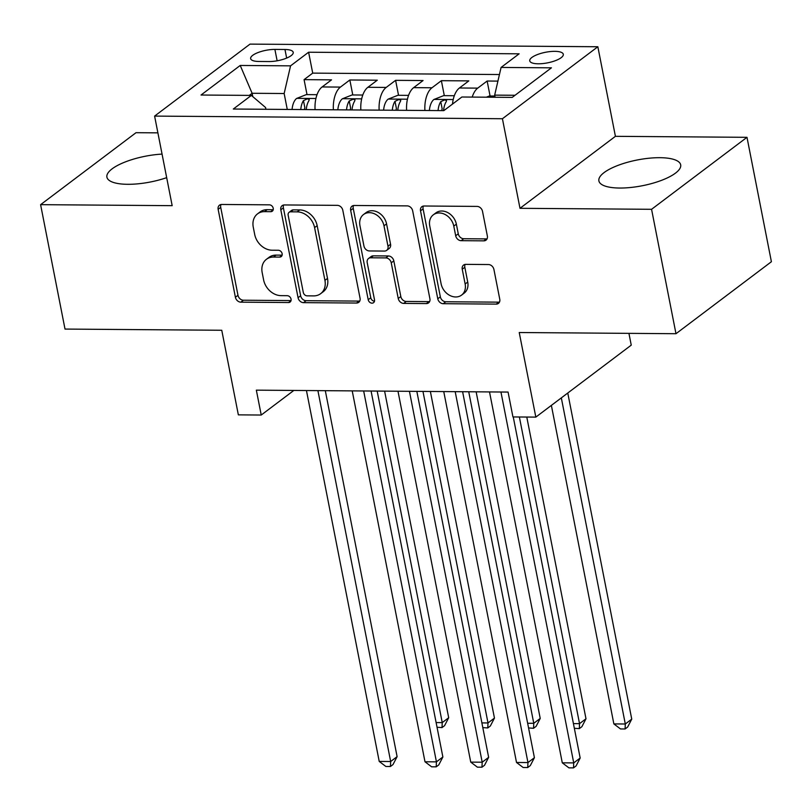 <?xml version="1.0" encoding="UTF-8"?>
<svg xmlns="http://www.w3.org/2000/svg" width="812" height="812" viewBox="0 0 812 812"><rect width="100%" height="100%" fill="white"/><g stroke="black" fill="none" stroke-linecap="round" stroke-linejoin="round"><path stroke-width="1.22" d="M273.228 208.278A3.674 2.923 -127 0 0 269.411 204.837L221.676 204.472A5.248 4.182 -127 0 0 219.484 205.172A5.248 4.182 -127 0 0 218.144 209.323L235.399 297.243A5.248 4.182 -127 0 0 240.849 302.165L288.575 302.531A3.674 2.923 -127 0 0 290.117 302.034A3.674 2.923 -127 0 0 291.051 299.131A3.674 2.923 -127 0 0 287.235 295.69L281.053 295.639A16.778 13.368 -127 0 1 263.616 279.907L262.174 272.578A16.778 13.368 -127 0 1 266.448 259.282A16.778 13.368 -127 0 1 273.492 257.049L279.663 257.099A3.674 2.923 -127 0 0 281.206 256.612A3.674 2.923 -127 0 0 282.14 253.709A3.674 2.923 -127 0 0 278.323 250.258L272.142 250.218A16.778 13.368 -127 0 1 254.704 234.475L253.263 227.147A16.778 13.368 -127 0 1 257.536 213.86A16.778 13.368 -127 0 1 264.57 211.627L270.751 211.678A3.674 2.923 -127 0 0 272.294 211.191A3.674 2.923 -127 0 0 273.228 208.278M659.902 157.69A41.676 13.124 -11.1 0 0 618.033 165.374A41.676 13.124 -11.1 0 0 598.891 180.883A41.676 13.124 -11.1 0 0 619.668 188.039A41.676 13.124 -11.1 0 0 661.536 180.345A41.676 13.124 -11.1 0 0 680.679 164.836A41.676 13.124 -11.1 0 0 659.902 157.69M162.055 154.097A41.676 13.124 -11.1 0 0 106.91 177.148A41.676 13.124 -11.1 0 0 127.687 184.304A41.676 13.124 -11.1 0 0 166.683 177.655M554.779 51.339A17.103 5.39 -11.1 0 0 537.605 54.495A17.103 5.39 -11.1 0 0 529.749 60.859A17.103 5.39 -11.1 0 0 538.275 63.793A17.103 5.39 -11.1 0 0 555.459 60.636A17.103 5.39 -11.1 0 0 563.305 54.272A17.103 5.39 -11.1 0 0 554.779 51.339M483.82 240.849A5.248 4.182 -127 0 0 486.023 240.149A5.248 4.182 -127 0 0 487.352 235.998L482.511 211.333A5.248 4.182 -127 0 0 477.06 206.41L424.057 206.004A5.248 4.182 -127 0 0 421.854 206.705A5.248 4.182 -127 0 0 420.525 210.856L437.769 298.786A5.248 4.182 -127 0 0 443.22 303.698L496.223 304.104A5.248 4.182 -127 0 0 498.426 303.404A5.248 4.182 -127 0 0 499.766 299.252L493.919 269.452A5.248 4.182 -127 0 0 488.469 264.539L465.783 264.367A5.248 4.182 -127 0 0 463.581 265.067A5.248 4.182 -127 0 0 462.241 269.219L465.144 283.987A14.027 11.175 -127 0 1 461.581 295.101A14.027 11.175 -127 0 1 449.483 295.253A14.027 11.175 -127 0 1 441.109 283.804L429.751 225.929A14.027 11.175 -127 0 1 433.324 214.815A14.027 11.175 -127 0 1 445.423 214.672A14.027 11.175 -127 0 1 453.786 226.112L455.684 235.754A5.248 4.182 -127 0 0 461.135 240.677L483.82 240.849L486.398 238.901A5.248 4.182 -127 0 0 487.058 238.85M157.893 132.853L136.02 132.691L40.6 204.665L65.011 329.073L221.757 330.261L238.352 414.861L261.231 415.033L256.348 390.156L508.068 392.064L512.94 416.942L535.829 417.114L631.249 345.141L628.935 333.356M651.569 209.303L746.989 137.319L615.415 136.325L519.995 208.308L651.569 209.303L675.98 333.712L519.233 332.524L535.829 417.114M519.995 208.308L502.425 118.735L154.605 116.096L250.025 44.112L597.845 46.751L502.425 118.735M40.6 204.665L172.174 205.669L154.605 116.096M342.806 210.267A5.248 4.182 -127 0 0 337.356 205.355L284.342 204.949A5.248 4.182 -127 0 0 282.15 205.649A5.248 4.182 -127 0 0 280.81 209.8L298.065 297.72A5.248 4.182 -127 0 0 303.515 302.643L356.519 303.038A5.248 4.182 -127 0 0 358.721 302.348A5.248 4.182 -127 0 0 360.051 298.187L342.806 210.267M354.205 205.477L407.208 205.883A5.248 4.182 -127 0 1 412.658 210.795L429.903 298.725A5.248 4.182 -127 0 1 428.574 302.876A5.248 4.182 -127 0 1 426.371 303.576L403.686 303.404A5.248 4.182 -127 0 1 398.235 298.481L391.242 262.824A5.248 4.182 -127 0 0 385.791 257.901L370.739 257.79A5.248 4.182 -127 0 0 368.546 258.49A5.248 4.182 -127 0 0 367.207 262.641L374.494 299.76A3.674 2.923 -127 0 1 373.561 302.673A3.674 2.923 -127 0 1 370.394 302.714A3.674 2.923 -127 0 1 368.201 299.719L350.662 210.328A5.248 4.182 -127 0 1 352.002 206.177A5.248 4.182 -127 0 1 354.205 205.477M746.989 137.319L771.4 261.728L675.98 333.712M497.918 81.109L487.139 81.027L490.072 95.999M472.219 97.085A21.376 11.033 -89.6 0 1 477.72 88.132L459.419 87.99L468.828 80.885L441.373 80.682L444.306 95.654M424.909 110.483A21.376 11.033 -89.6 0 1 431.964 87.777L413.653 87.645L423.062 80.54L395.606 80.337L398.54 95.298M379.153 110.138A21.376 11.033 -89.6 0 1 386.197 87.432L367.887 87.29L377.296 80.195L349.84 79.982L340.431 87.087A21.376 11.033 90.4 0 0 333.387 109.782M352.784 94.953L349.84 79.982M258.906 61.468L268.975 61.55A16.565 5.217 -11.1 0 0 285.621 58.494A16.565 5.217 -11.1 0 0 293.223 52.333A16.565 5.217 -11.1 0 0 284.961 49.491L274.892 49.41A16.565 5.217 -11.1 0 0 258.257 52.465A16.565 5.217 -11.1 0 0 250.644 58.626A16.565 5.217 -11.1 0 0 258.906 61.468M515.021 95.278L494.67 95.126L501.085 67.437L519.132 53.815L308.611 52.222L290.564 65.843L284.149 93.522L287.275 109.437M501.085 67.437L551.429 67.822L512.23 97.389L461.886 97.004L443.829 110.625L233.308 109.031L251.365 95.41L201.021 95.024L240.22 65.457L290.564 65.843M499.441 74.542L312.711 73.121L304.074 79.637L331.54 79.85L322.12 86.945A21.376 11.033 90.4 0 0 315.076 109.65M386.197 87.432L395.606 80.337M431.964 87.777L441.373 80.682M477.72 88.132L487.139 81.027M494.67 95.126L495.097 97.257M284.149 93.522L252.116 93.278L249.314 95.39M252.765 96.608L252.116 93.278L240.22 65.457M265.92 109.275L265.585 107.529L251.365 95.41M615.415 136.325L597.845 46.751M261.231 415.033L293.842 390.44M307.017 94.608L304.074 79.637M312.711 73.121L308.611 52.222M367.887 87.29A21.376 11.033 90.4 0 0 360.843 109.996M413.653 87.645A21.376 11.033 90.4 0 0 406.609 110.341M459.419 87.99A21.376 11.033 90.4 0 0 452.487 104.088M273.208 209.729L267.158 209.679A16.778 13.368 -127 0 0 260.114 211.912L257.536 213.86M266.448 259.282L269.026 257.343A16.778 13.368 -127 0 1 276.07 255.11L282.129 255.151M221.016 204.522A5.248 4.182 -127 0 0 220.722 207.375L237.977 295.304A5.248 4.182 -127 0 0 243.427 300.217L291.041 300.582M283.682 205A5.248 4.182 -127 0 0 283.388 207.852L300.643 295.771A5.248 4.182 -127 0 0 306.094 300.694L359.097 301.1A5.248 4.182 -127 0 0 359.767 301.049M290.625 211.82A3.674 2.923 -127 0 0 289.092 212.318A3.674 2.923 -127 0 0 288.158 215.221L303.292 292.391A3.674 2.923 -127 0 0 307.109 295.842L313.625 295.893A16.778 13.368 -127 0 0 320.669 293.66A16.778 13.368 -127 0 0 324.932 280.363L314.589 227.614A16.778 13.368 -127 0 0 297.141 211.871L290.625 211.82L293.213 209.882A3.674 2.923 -127 0 0 291.67 210.369L289.092 212.318M320.669 293.66L323.247 291.711A16.778 13.368 -127 0 0 327.51 278.425L324.932 280.363M293.213 209.882L299.719 209.932A16.778 13.368 -127 0 1 317.167 225.665L327.51 278.425M368.546 258.49L371.125 256.541A5.248 4.182 -127 0 1 373.317 255.851L388.369 255.963A5.248 4.182 -127 0 1 393.82 260.875L400.813 296.532A5.248 4.182 -127 0 0 406.264 301.455L428.949 301.628A5.248 4.182 -127 0 0 429.619 301.577M353.535 205.527A5.248 4.182 -127 0 0 353.24 208.379L370.779 297.771A3.674 2.923 -127 0 0 374.484 301.211M383.985 225.827A14.027 11.175 -127 0 0 375.611 214.378A14.027 11.175 -127 0 0 363.522 214.53A14.027 11.175 -127 0 0 359.949 225.645L363.949 246.036A5.248 4.182 -127 0 0 369.399 250.949L384.452 251.07A5.248 4.182 -127 0 0 386.654 250.37A5.248 4.182 -127 0 0 387.984 246.219L383.985 225.827L386.563 223.879A14.027 11.175 -127 0 0 378.189 212.439A14.027 11.175 -127 0 0 366.1 212.592L363.522 214.53M386.654 250.37L389.232 248.421A5.248 4.182 -127 0 0 390.562 244.27L387.984 246.219M386.563 223.879L390.562 244.27M433.324 214.815L435.902 212.876A14.027 11.175 -127 0 1 448.001 212.724A14.027 11.175 -127 0 1 456.364 224.163L458.262 233.815A5.248 4.182 -127 0 0 463.713 238.728L486.398 238.901M461.581 295.101L464.159 293.152A14.027 11.175 -127 0 0 467.722 282.048L465.144 283.987M465.114 264.418A5.248 4.182 -127 0 0 464.829 267.27L467.722 282.048M423.387 206.055A5.248 4.182 -127 0 0 423.103 208.917L440.348 296.837A5.248 4.182 -127 0 0 445.798 301.76L498.812 302.155A5.248 4.182 -127 0 0 499.471 302.105M317.025 94.689L306.317 94.608L296.583 98.465A14.159 7.308 90.4 0 0 292.087 109.478M315.036 108.899A14.159 7.308 90.4 0 0 314.965 109.65M436.115 722.558L442.246 722.609L448.691 717.737L384.604 391.13M306.266 109.579A14.159 7.308 -89.6 0 1 308.956 100.637L309.23 99.47L307.342 98.881L303.465 100.597A14.159 7.308 90.4 0 0 300.775 109.539M304.439 109.569A7.217 3.725 -89.6 0 1 304.865 107.763L303.465 100.597M448.691 717.737L444.59 725.644L442.012 727.593L442.246 722.609L377.194 391.069M442.012 727.593L437.039 727.258M317.898 390.623L390.663 761.514L379.224 761.433L306.449 390.531M325.307 390.673L397.109 756.652L390.663 761.514L390.43 766.498L385.852 766.467L379.224 761.433M397.109 756.652L393.008 764.549L390.43 766.498M362.791 95.034L352.083 94.953L342.349 98.81A14.159 7.308 90.4 0 0 337.843 109.823M360.802 109.244A14.159 7.308 90.4 0 0 360.731 109.996M481.881 722.903L488.002 722.954L494.457 718.092L430.37 391.475M352.032 109.924A14.159 7.308 -89.6 0 1 354.722 100.992L354.996 99.815L353.108 99.226L349.231 100.952A14.159 7.308 90.4 0 0 346.541 109.884M350.205 109.914A7.217 3.725 -89.6 0 1 350.632 108.108L349.231 100.952M494.457 718.092L490.357 725.989L487.779 727.938L488.002 722.954L422.961 391.414M487.779 727.938L482.805 727.603M408.558 95.38L397.85 95.298L388.116 99.155A14.159 7.308 90.4 0 0 383.609 110.168M406.568 109.59A14.159 7.308 90.4 0 0 406.497 110.341M527.648 723.259L533.768 723.299L540.224 718.437L476.136 391.82M397.799 110.28A14.159 7.308 -89.6 0 1 400.489 101.338L400.763 100.16L398.875 99.571L394.997 101.297A14.159 7.308 90.4 0 0 392.308 110.239M395.972 110.259A7.217 3.725 -89.6 0 1 396.398 108.453L394.997 101.297M540.224 718.437L536.123 726.334L533.545 728.283L533.768 723.299L468.727 391.76M533.545 728.283L528.571 727.948M454.324 95.725L443.616 95.643L433.882 99.5A14.159 7.308 90.4 0 0 429.375 110.513M573.414 723.604L579.535 723.644L585.99 718.782L526.785 417.053M443.565 110.625A14.159 7.308 -89.6 0 1 446.255 101.683L446.529 100.505L444.641 99.927L440.764 101.642A14.159 7.308 90.4 0 0 438.074 110.584M441.728 110.605A7.217 3.725 -89.6 0 1 442.164 108.798L440.764 101.642M585.99 718.782L581.889 726.689L579.311 728.628L579.535 723.644L519.375 416.992M579.311 728.628L574.338 728.293M494.853 96.029L489.382 95.989L486.347 97.196M551.368 405.391L613.862 723.908L625.301 723.999L631.746 719.127L567.771 393.018M631.746 719.127L627.656 727.034L625.078 728.983L625.301 723.999L561.325 397.89M625.078 728.983L620.5 728.943L613.862 723.908M363.664 390.968L436.43 761.859L424.991 761.778L352.215 390.876M371.074 391.019L442.875 756.997L436.43 761.859L436.196 766.843L431.619 766.812L424.991 761.778M442.875 756.997L438.774 764.904L436.196 766.843M409.431 391.313L482.196 762.204L470.747 762.123L397.981 391.232M416.84 391.374L488.641 757.342L482.196 762.204L481.963 767.198L477.385 767.157L470.747 762.123M488.641 757.342L484.541 765.249L481.963 767.198M455.187 391.658L527.962 762.559L516.513 762.468L443.748 391.577M462.607 391.719L534.408 757.697L527.962 762.559L527.729 767.543L523.151 767.502L516.513 762.468M534.408 757.697L530.307 765.594L527.729 767.543M500.953 392.013L573.729 762.904L562.28 762.813L489.514 391.922M513.255 416.942L580.174 758.043L573.729 762.904L573.495 767.888L568.918 767.858L562.28 762.813M580.174 758.043L576.073 765.939L573.495 767.888M340.431 87.087L322.12 86.945M277.136 60.798L274.892 49.41M286.656 58.078L284.961 49.491M267.158 209.679L264.57 211.627M282.099 255.262L279.663 257.099M276.07 255.11L273.492 257.049M291.011 300.694L288.575 302.531M243.427 300.217L240.849 302.165M237.977 295.304L235.399 297.243M220.722 207.375L218.144 209.323M273.187 209.841L270.751 211.678M359.097 301.1L356.519 303.038M306.094 300.694L303.515 302.643M300.643 295.771L298.065 297.72M283.388 207.852L280.81 209.8M317.167 225.665L314.589 227.614M299.719 209.932L297.141 211.871M428.949 301.628L426.371 303.576M406.264 301.455L403.686 303.404M400.813 296.532L398.235 298.481M393.82 260.875L391.242 262.824M388.369 255.963L385.791 257.901M373.317 255.851L370.739 257.79M370.779 297.771L368.201 299.719M353.24 208.379L350.662 210.328M463.713 238.728L461.135 240.677M458.262 233.815L455.684 235.754M456.364 224.163L453.786 226.112M464.829 267.27L462.241 269.219M498.812 302.155L496.223 304.104M445.798 301.76L443.22 303.698M440.348 296.837L437.769 298.786M423.103 208.917L420.525 210.856M315.919 98.506L296.827 98.364M361.685 98.851L342.593 98.709M407.451 99.206L388.359 99.054M453.218 99.551L434.126 99.409"/></g></svg>
